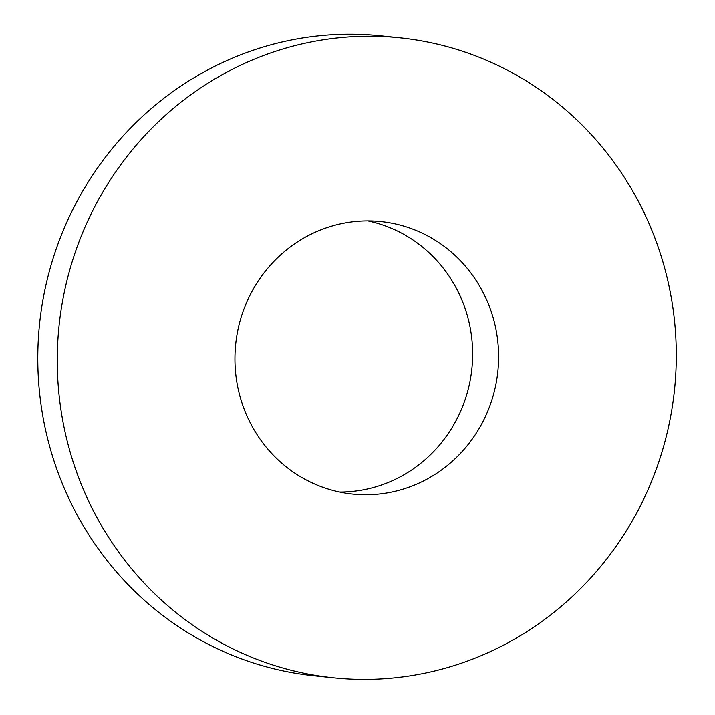 <?xml version="1.0" encoding="UTF-8"?>
<svg xmlns="http://www.w3.org/2000/svg" width="715" height="715" viewBox="0 0 715 715"><rect width="100%" height="100%" fill="white"/><g stroke="black" fill="none" stroke-linecap="round" stroke-linejoin="round"><path stroke-width="1.07" d="M369.405 494.726A137.012 131.775 95.9 0 0 498.48 362.711A137.012 131.775 95.9 0 0 380.916 221.534A137.012 131.775 95.9 0 0 235.709 344.219A137.012 131.775 95.9 0 0 352.638 494.101A137.012 131.775 95.9 0 0 369.405 494.726M372.953 679.25A321.687 309.381 95.9 0 0 675.988 369.315A321.687 309.381 95.9 0 0 399.971 37.85A321.687 309.381 95.9 0 0 59.05 325.888A321.687 309.381 95.9 0 0 333.574 677.784A321.687 309.381 95.9 0 0 372.953 679.25M339.723 492.081A137.012 131.775 95.9 0 0 343.432 492.027A137.012 131.775 95.9 0 0 472.061 366.804A137.012 131.775 95.9 0 0 367.859 220.864M399.971 37.85L380.496 35.83A321.687 309.381 95.9 0 0 39.575 323.868A321.687 309.381 95.9 0 0 314.1 675.764L333.574 677.784"/></g></svg>
